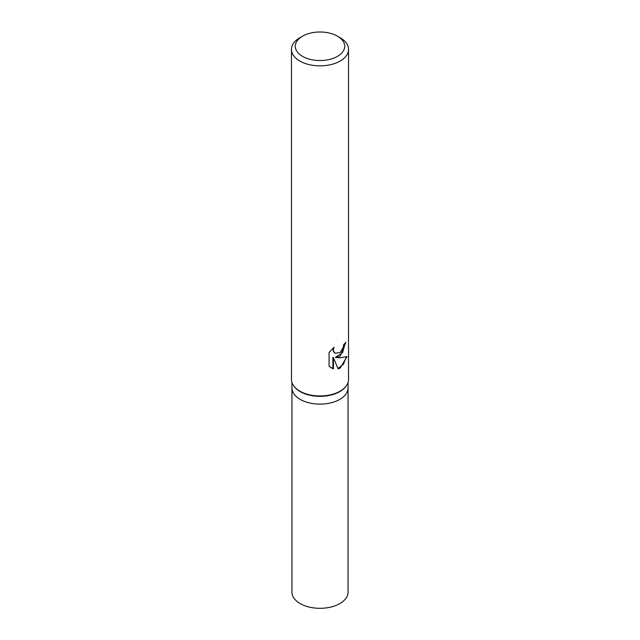 <?xml version="1.0" encoding="UTF-8"?>
<svg xmlns="http://www.w3.org/2000/svg" width="640" height="640" viewBox="0 0 640 640"><rect width="100%" height="100%" fill="white"/><g stroke="black" fill="none" stroke-linecap="round" stroke-linejoin="round"><path stroke-width="0.96" d="M337.48 36.184L340.176 37.736A28.528 16.472 180 0 1 348.528 49.384L348.528 379.488A28.528 16.472 180 0 1 346.04 386.208L345.608 386.768A28.056 16.2 180 0 1 339.84 391.608A28.056 16.2 180 0 1 294.392 386.768L293.96 386.208A28.528 16.472 180 0 1 291.472 379.488L291.472 49.384A28.528 16.472 180 0 1 299.824 37.736L302.52 36.184A24.728 14.272 180 0 1 337.48 36.184A24.728 14.272 180 0 1 337.48 56.368A24.728 14.272 180 0 1 302.52 56.368A24.728 14.272 180 0 1 302.52 36.184L299.824 37.736M339.84 399.376A28.056 16.2 180 0 0 348.056 387.928A28.056 16.2 180 0 1 339.84 399.376A28.056 16.2 180 0 1 309.264 402.888A28.056 16.2 180 0 1 291.944 387.928L291.944 382.48M346.04 386.208A28.528 16.472 180 0 1 340.176 391.136A28.528 16.472 180 0 1 293.96 386.208M345.336 342.936L342.616 352.576L335.432 357.36L340.176 357.84L347.048 356.552L340.176 368.08L338.128 368.912L333.424 357.68L333.424 368.848L329.072 366.296L329.064 352.512L334.072 347.224L333.408 349.936L333.888 351.92L335.2 353.28L340.176 352.488L343.176 347.496L343.6 344.616A28.528 16.472 0 0 0 345.896 342.272L340.176 356.192L335.944 357.656M348.528 49.384A28.528 16.472 180 0 1 340.176 61.032A28.528 16.472 180 0 1 309.08 64.6A28.528 16.472 180 0 1 291.472 49.384M334.952 353.12L333.36 351.616L333.112 348.08M330.888 367.728L332.896 368.544L332.896 357.376L333.424 357.68M337.976 368.512L343.368 364.296L346.344 356.904M332.896 368.544L333.424 368.848M348.056 388.056L348.056 592.112A28.056 16.2 180 0 1 339.84 603.568A28.056 16.2 180 0 1 309.264 607.08A28.056 16.2 180 0 1 291.944 592.112L291.944 388.056M335.2 353.28L334.68 352.984M348.056 387.928L348.056 382.48"/></g></svg>
